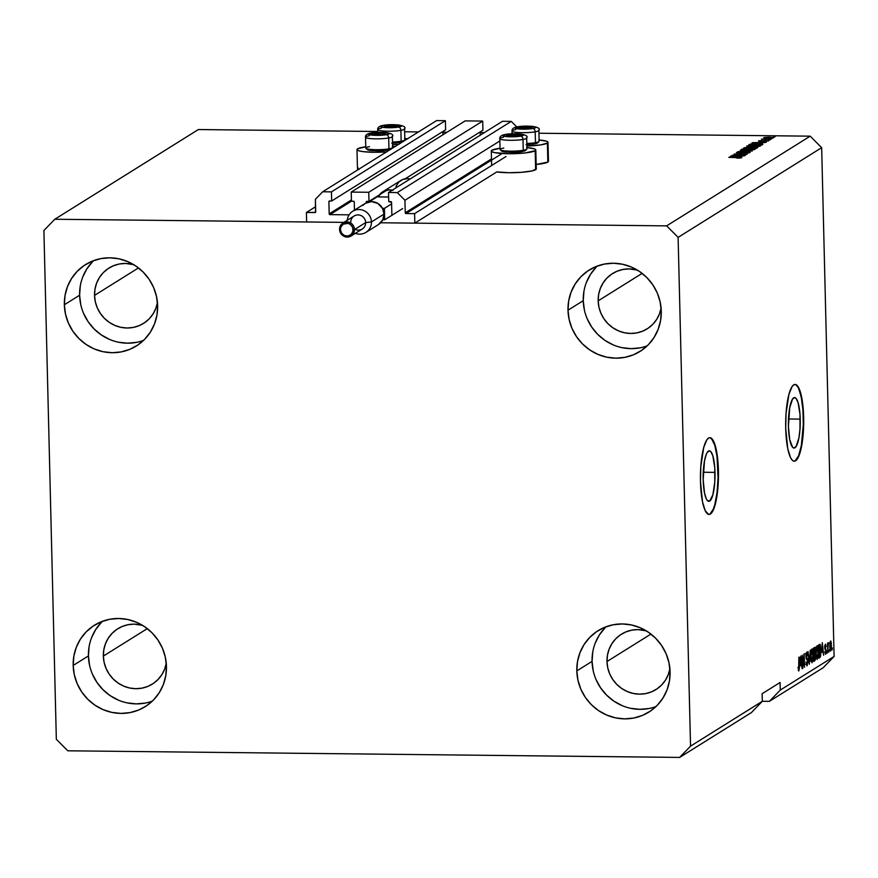 <?xml version="1.0" encoding="UTF-8"?>
<svg xmlns="http://www.w3.org/2000/svg" width="878" height="878" viewBox="0 0 878 878"><rect width="100%" height="100%" fill="white"/><g stroke="black" fill="none" stroke-linecap="round" stroke-linejoin="round"><path stroke-width="1.32" d="M506.013 156.525L414.592 213.65L414.822 223.144L496.805 171.912L414.822 223.144L380.668 222.771L666.643 225.865L810.196 136.167L538.949 133.237L810.196 136.167L666.643 225.865L678.112 237.378L690.547 746.146L679.638 757.418L67.804 750.8L56.335 739.287L43.9 230.519L54.809 219.248L343.924 222.375L306.631 221.969L306.4 212.476L315.509 212.355L315.4 199.295L322.676 191.777L331.445 191.876L331.664 200.985L329.338 201.018L328.888 201.71L329.184 213.87L351.409 199.975L329.184 213.87L329.952 214.627L349.071 214.836L329.952 214.627A0.768 0.735 58 0 1 329.184 213.87L328.888 201.71A0.768 0.735 58 0 1 329.623 200.963L331.664 200.985L445.618 129.79L331.664 200.985L331.445 191.876L445.387 120.681L331.445 191.876L322.676 191.777L436.618 120.582L322.676 191.777L315.4 199.295L315.707 211.817A0.768 0.735 58 0 1 314.982 212.575L306.4 212.476L315.586 206.736L306.4 212.476L306.631 221.969L343.924 222.375L54.809 219.248L198.362 129.549L54.809 219.248L43.9 230.519L56.335 739.287L67.804 750.8L679.638 757.418L751.414 712.574L679.638 757.418L690.547 746.146L762.323 701.302L690.547 746.146L678.112 237.378L821.665 147.68L678.112 237.378L666.643 225.865L380.668 222.771L414.822 223.144L414.592 213.65L506.013 156.525M502.106 153.518L406.009 213.563L414.592 213.65L406.009 213.563A0.768 0.735 58 0 1 405.252 212.794L491.482 158.907L405.252 212.794L406.009 213.563L502.106 153.518M512.083 133.313L511.248 133.84L512.083 133.313M499.878 140.941L404.945 200.261L405.252 212.794L404.945 200.261L499.878 140.941M516.78 126.948L511.237 121.394L397.295 192.589L404.945 200.261L397.295 192.589L511.237 121.394L502.468 121.296L388.526 192.491L397.295 192.589L388.526 192.491L502.468 121.296L511.237 121.394L516.78 126.948M388.745 201.6L388.526 192.491L388.745 201.6L390.798 201.622A0.768 0.735 58 0 1 391.566 202.39L388.745 201.6M391.862 214.539L391.566 202.39L391.862 214.539M480.244 135.179L480.167 131.919L480.244 135.179M367.388 201.369L366.214 202.84L366.192 202.116A0.768 0.735 58 0 1 366.927 201.369L366.192 202.116L367.388 201.369M482.922 130.196L405.098 178.827L482.922 130.196L482.702 121.076L368.749 192.282L368.979 201.391L366.927 201.369L368.979 201.391L387.154 190.032L368.979 201.391L368.749 192.282L351.222 192.084L465.164 120.89L482.702 121.076L368.749 192.282L351.222 192.084L465.164 120.89L482.702 121.076L482.922 130.196M351.441 201.205L351.222 192.084L351.441 201.205L353.494 201.227A0.768 0.735 58 0 1 354.262 201.995L353.779 201.281L351.441 201.205M354.46 210.127L354.262 201.995L354.46 210.127M351.452 201.205L329.952 214.627L351.452 201.205M442.94 134.773L442.863 131.513L442.94 134.773M330.084 200.963L328.888 201.71L330.084 200.963M445.618 129.79L445.387 120.681L436.618 120.582L445.387 120.681L445.618 129.79M714.988 472.375A25.253 5.926 -89.4 0 1 708.809 501.316A25.253 5.926 -89.4 0 1 703.179 479.75L704.474 461.005L706.252 454.398L707.328 452.28L709.633 450.842L710.774 451.566L712.826 455.792L714.747 467.568L714.769 482.22L712.87 494.786L709.687 501.042L707.383 500.559L706.307 498.891L704.507 493.008L703.179 479.75A25.253 5.926 -89.4 0 1 709.358 450.809A25.253 5.926 -89.4 0 1 714.988 472.375L703.256 472.243L714.988 472.375M800.22 419.113A25.253 5.926 -89.4 0 1 794.041 448.054A25.253 5.926 -89.4 0 1 788.411 426.499L789.706 407.754L792.56 399.018L794.864 397.58L796.006 398.316L798.058 402.53L799.99 414.317L800.001 428.958L798.925 437.859L796.061 446.584L793.756 448.032L792.615 447.297L789.739 439.757L788.411 426.499A25.253 5.926 -89.4 0 1 794.59 397.547A25.253 5.926 -89.4 0 1 800.22 419.113L788.488 418.993L800.22 419.113M794.085 461.18A38.38 9.01 90.6 0 0 803.282 417.204L803.655 417.204A38.38 9.01 -89.4 0 1 794.272 461.191A38.38 9.01 -89.4 0 1 785.711 428.42L786.04 413.461L788.927 394.354L792.022 386.66L793.756 384.838L795.523 384.476L798.903 388.131L802.624 403.101L803.666 424.722L801.691 445.695L798.98 455.737L797.345 458.953L795.611 460.774L793.844 461.137L792.11 460.028L790.474 457.493L787.742 448.57L785.711 428.42A38.38 9.01 -89.4 0 1 795.106 384.432A38.38 9.01 -89.4 0 1 803.655 417.204L803.282 417.204A38.38 9.01 90.6 0 0 794.908 384.432M708.853 514.442A38.38 9.01 90.6 0 0 718.05 470.454L718.423 470.465A38.38 9.01 -89.4 0 1 709.04 514.442A38.38 9.01 -89.4 0 1 700.479 481.671L700.809 466.712L703.695 447.615L706.79 439.922L708.524 438.1L710.291 437.738L713.671 441.382L715.142 445.256L718.072 463.167L718.094 485.413L715.208 504.521L713.748 508.999L710.379 514.036L708.612 514.398L705.243 510.755L702.51 501.821L700.479 481.671A38.38 9.01 -89.4 0 1 709.874 437.683A38.38 9.01 -89.4 0 1 718.423 470.465L718.05 470.454A38.38 9.01 90.6 0 0 709.676 437.694M661.09 308.101A32.629 31.356 58 0 1 647.174 328.844A32.629 31.356 58 0 1 615.105 329.184A32.629 31.356 58 0 1 598.181 300.836L642.125 273.376L598.181 300.836L598.631 294.547L600.289 288.511L603.087 282.968L606.907 278.117L611.615 274.156L617.025 271.236L622.93 269.458L629.098 268.909L637.351 270.095A32.629 31.356 58 0 0 612.603 273.508L612.69 273.464M157.458 302.647A32.629 31.356 58 0 1 143.531 323.4A32.629 31.356 58 0 1 111.462 323.73A32.629 31.356 58 0 1 94.539 295.381L138.483 267.922L94.539 295.381L94.989 289.092L96.646 283.056L99.444 277.514L103.264 272.663L107.972 268.701L113.383 265.782L119.287 264.004L125.455 263.455L133.708 264.651A32.629 31.356 58 0 0 108.96 268.064L109.048 268.009M166.271 663.34A32.629 31.356 58 0 1 152.355 684.094A32.629 31.356 58 0 1 120.286 684.423A32.629 31.356 58 0 1 103.352 656.075L147.295 628.626L103.352 656.075L103.813 649.786L105.47 643.761L108.257 638.207L112.088 633.356L116.785 629.394L122.196 626.475L128.1 624.708L134.279 624.148L142.521 625.345A32.629 31.356 58 0 0 117.773 628.758L117.861 628.703M669.914 668.795A32.629 31.356 58 0 1 655.998 689.537A32.629 31.356 58 0 1 623.918 689.878A32.629 31.356 58 0 1 606.994 661.529L650.938 634.07L606.994 661.529L607.444 655.24L609.102 649.204L611.9 643.662L615.719 638.811L620.428 634.849L625.838 631.93L631.743 630.152L637.911 629.603L646.164 630.799A32.629 31.356 58 0 0 621.415 634.212L621.503 634.157M606.138 626.738A47.972 46.117 -122 0 0 592.068 661.375L576.824 670.902A47.972 46.117 58 0 1 598.028 630.722A47.972 46.117 58 0 1 645.187 630.217A47.972 46.117 58 0 1 670.09 671.911L668.959 662.638L666.095 653.715L661.584 645.462L655.603 638.207L648.392 632.226L640.227 627.748L631.414 624.96L622.293 623.951L613.217 624.763L604.536 627.364L596.579 631.666L589.654 637.494L584.035 644.617L579.93 652.782L577.494 661.65L576.824 670.902L577.943 680.165L580.808 689.098L585.319 697.351L591.3 704.606L598.511 710.587L606.676 715.054L615.489 717.853L624.609 718.862L633.686 718.05L642.367 715.449L650.324 711.147L657.249 705.319L662.868 698.197L666.984 690.031L669.42 681.163L670.09 671.911A47.972 46.117 58 0 1 648.875 712.091A47.972 46.117 58 0 1 601.715 712.585A47.972 46.117 58 0 1 576.824 670.902L592.068 661.375A47.972 46.117 -122 0 0 656.009 706.549M102.507 621.284A47.972 46.117 -122 0 0 88.426 655.921L73.181 665.447A47.972 46.117 58 0 1 94.385 625.268A47.972 46.117 58 0 1 141.545 624.774A47.972 46.117 58 0 1 166.447 666.457L165.327 657.194L162.452 648.26L157.941 640.007L151.971 632.753L144.76 626.771L136.584 622.304L127.771 619.506L118.651 618.496L109.574 619.308L100.893 621.909L92.936 626.212L86.011 632.039L80.392 639.162L76.287 647.327L73.851 656.195L73.181 665.447L74.301 674.721L77.176 683.644L81.687 691.897L87.657 699.151L94.868 705.133L103.033 709.611L111.846 712.398L120.966 713.408L130.043 712.596L138.724 709.995L146.681 705.692L153.606 699.865L159.225 692.742L163.341 684.577L165.777 675.709L166.447 666.457A47.972 46.117 58 0 1 145.232 706.636A47.972 46.117 58 0 1 98.073 707.13A47.972 46.117 58 0 1 73.181 665.447L88.426 655.921A47.972 46.117 -122 0 0 152.377 701.094M93.683 260.59A47.972 46.117 -122 0 0 79.613 295.227L64.357 304.754A47.972 46.117 58 0 1 85.572 264.574A47.972 46.117 58 0 1 132.732 264.08A47.972 46.117 58 0 1 157.634 305.764L156.503 296.49L153.639 287.567L149.128 279.314L143.147 272.059L135.936 266.078L127.771 261.6L118.958 258.812L109.838 257.803L100.761 258.615L92.08 261.216L84.123 265.518L77.198 271.346L71.579 278.469L67.463 286.634L65.038 295.502L64.357 304.754L65.488 314.028L68.352 322.95L72.863 331.204L78.844 338.458L86.055 344.439L94.22 348.917L103.033 351.705L112.154 352.715L121.23 351.902L129.911 349.301L137.868 344.999L144.793 339.171L150.412 332.049L154.528 323.883L156.964 315.015L157.634 305.764A47.972 46.117 58 0 1 136.419 345.943A47.972 46.117 58 0 1 89.26 346.437A47.972 46.117 58 0 1 64.357 304.754L79.613 295.227A47.972 46.117 -122 0 0 143.553 340.401M597.325 266.034A47.972 46.117 -122 0 0 583.255 300.671L568 310.208A47.972 46.117 58 0 1 589.215 270.018A47.972 46.117 58 0 1 636.374 269.524A47.972 46.117 58 0 1 661.266 311.218L660.146 301.944L657.282 293.011L652.771 284.768L646.79 277.503L639.579 271.532L631.414 267.055L622.601 264.256L613.481 263.246L604.404 264.069L595.723 266.671L587.766 270.973L580.841 276.789L575.222 283.923L571.106 292.078L568.67 300.956L568 310.208L569.131 319.471L571.995 328.405L576.506 336.658L582.487 343.913L589.698 349.894L597.863 354.361L606.676 357.159L615.796 358.169L624.873 357.357L633.554 354.756L641.511 350.454L648.436 344.626L654.055 337.492L658.16 329.338L660.596 320.459L661.266 311.218A47.972 46.117 58 0 1 640.062 351.398A47.972 46.117 58 0 1 592.902 351.891A47.972 46.117 58 0 1 568 310.208L583.255 300.671A47.972 46.117 -122 0 0 647.196 345.855M386.507 151.894A22.257 3.216 178.6 0 1 356.984 149.567A22.257 3.216 178.6 0 1 357.609 148.788L365.753 146.791A22.257 3.216 178.6 0 0 357.609 148.788L357.006 149.436L358.367 150.643L362.899 151.598L374.039 152.278L386.935 151.861M356.984 149.567L357.456 168.554A22.257 3.216 -1.4 0 0 358.411 169.454M398.711 144.266A22.257 3.216 178.6 0 1 392.576 144.585L399.139 144.233M526.635 147.57L534.428 148.865L535.789 150.072L535.185 150.72L535.646 169.695A22.257 3.216 -1.4 0 0 536.271 168.916L535.799 149.94A22.257 3.216 178.6 0 1 535.185 150.72L525.165 152.948L508.34 153.738L494.566 152.618L491.57 151.51L491.91 150.248A22.257 3.216 178.6 0 1 500.054 148.25L491.91 150.248A22.257 3.216 178.6 0 0 491.296 151.027L491.647 165.503M526.91 147.592A22.257 3.216 178.6 0 1 535.799 149.94M548.454 161.431L547.85 162.079L547.389 143.092L547.85 162.079A22.257 3.216 -1.4 0 0 548.465 161.3L548.004 142.313A22.257 3.216 178.6 0 1 547.389 143.092L540.848 144.859L526.877 146.044A22.257 3.216 178.6 0 0 547.389 143.092L547.729 141.83L546.632 141.248L538.84 139.942M539.114 139.964A22.257 3.216 178.6 0 1 548.004 142.313M751.414 712.574L762.323 701.302L762.137 693.708L780.081 682.491L780.268 690.086L834.1 656.448L821.665 147.68L810.196 136.167L821.665 147.68L834.1 656.448L780.268 690.086L769.358 701.357L762.323 701.281L762.137 693.708L780.081 682.491L780.268 690.086L769.358 701.357L823.191 667.719L769.358 701.357L762.323 701.281L751.414 712.574M484.305 132.644L480.178 132.6L484.305 132.644M447.001 132.238L442.874 132.194L447.001 132.238M418.466 131.93L404.648 131.777L418.466 131.93M377.77 131.491L198.362 129.549L377.77 131.491M735.149 155.11L745.543 155.23L732.164 155.285L744.237 154.352L734.162 154.034L747.211 154.177L735.149 155.11L747.211 154.177L734.162 154.034L744.237 154.352L732.164 155.285L745.543 155.23L735.149 155.11M736.532 152.454L739.199 153.057L746.882 152.103L748.495 152.959L744.687 153.167L749.988 152.552L747.167 151.894L750.13 152.443L737.827 153.002L736.774 152.333L740.999 151.883L738.069 152.454L739.331 152.849L747.167 151.894L736.379 152.629M740.286 150.204L752.358 150.972L738.025 151.62L750.646 151.071L740.286 150.204L750.646 151.071L738.025 151.62L752.358 150.972L740.286 150.204M754.992 149.425L749.549 148.58L741.592 149.282C741.427 149.831 743.304 150.116 747.222 150.138L754.992 149.425L744.884 150.072L741.449 149.469L744.753 148.711L755.135 149.249M760.216 146.165L754.773 145.32L746.816 146.022C746.64 146.571 748.517 146.856 752.446 146.878L760.216 146.165L750.097 146.813L746.673 146.198L749.966 145.452L760.359 145.989M760.732 143.257L751.963 142.916L766.34 142.225L760.732 143.257L766.34 142.225L752.281 142.719L760.732 143.257M773.288 136.705L775.153 136.727L773.288 136.705M547.85 162.079L536.162 164.482A22.257 3.216 -1.4 0 0 547.85 162.079M536.249 169.059L532.013 170.925L521.708 172.297L508.812 172.714L496.805 171.912A22.257 3.216 -1.4 0 0 518.986 172.483A22.257 3.216 -1.4 0 0 535.646 169.695L535.185 150.72A22.257 3.216 178.6 0 1 510.963 153.738A22.257 3.216 178.6 0 1 491.296 151.027M358.828 169.619L357.467 168.411L358.07 167.775M763.838 137.648L767.877 138.252L773.672 137.758L769.534 137.155L773.748 137.692L764.749 138.098L764.2 137.506L768.678 137.155L763.728 137.78M770.269 138.592L772.135 138.614L770.269 138.592M761.544 139.086L770.829 139.426L761.511 139.119M768.03 139.997L769.885 140.008L768.03 139.997M758.625 140.908L768.535 140.963L759.547 141.347L758.801 140.82L762.082 140.469L760.085 140.864L760.743 141.182L766.187 140.491L758.493 141.062M762.62 144.552C762.938 144.014 761.138 143.74 757.209 143.74L762.367 144.08L761.698 145.133L748.638 144.991L753.445 143.794L757.209 143.74L750.262 144.135L748.638 144.991L761.698 145.133L762.817 144.332M757.44 147.789L754.553 147.153L757.527 147.438L756.474 148.393L743.414 148.25L747.134 147.164L754.553 147.153L748.539 147.142L743.414 148.25L756.474 148.393L757.637 147.57M739.243 156.69L730.474 156.339L744.851 155.658L739.243 156.69L744.851 155.658L730.792 156.141L739.243 156.69M741.658 157.755L728.817 157.381L739.485 157.524L740.154 158.062L736.916 158.139L741.658 157.755L736.916 158.139L739.682 157.535L729.146 157.173L741.756 157.645M802.58 657.699L802.514 668.476L802.185 655.197L804.116 664.734L803.864 654.143L804.511 667.236L802.58 657.699L804.511 667.236L804.182 653.945L804.116 664.734L802.185 655.197L802.843 668.279L802.58 657.699M806.772 653.726L806.07 653.715L807.782 655.548L806.728 652.178L805.905 656.393L807.683 661.54L807.101 664.207L805.96 661.946L807.112 665.776L808.012 661.288L806.904 665.842L805.96 661.946L807.101 664.207L807.65 660.98L806.213 658.741L805.927 654.889L806.816 652.135L807.683 654.022L807.464 655.921L807.244 654.121L806.553 653.967L806.245 656.579L808.012 661.288L807.453 658.423L806.366 657.501L806.915 653.682L805.049 653.66M810.317 650.115L809.318 664.229L808.045 651.531L809.428 662.583L810.317 650.115L809.428 662.583L808.045 651.531L809.318 664.229L810.317 650.115M812.117 662.649L811.14 661.145L810.712 656.788L811.031 650.85L811.865 648.985L812.798 650.653L813.215 655.701L812.117 662.649L813.204 655.076L811.788 649.018L810.712 656.788L811.93 662.714M817.341 659.389L816.364 657.885L815.936 653.528L816.09 648.644L817.078 645.725L818.022 647.393L818.439 653.078L817.341 659.389L818.417 651.805L817.012 645.758L815.936 653.528L817.155 659.444M821.83 652.376L822.313 642.619L823.641 655.284L822.927 651.695L821.83 652.376L822.927 651.695L823.641 655.284L822.313 642.619L821.83 652.376M832.355 647.898L832.081 650.005L832.355 647.898M831.51 645.352L830.654 651.048L829.842 648.271L829.973 642.301L830.862 641.094L831.433 643.662L830.511 640.995L829.754 646.548L830.5 651.004L831.51 645.352M829.337 649.786L829.062 651.893L829.337 649.786M827.998 647.47L827.8 652.683L827.559 643.014L827.921 644.353L828.591 642.729L827.998 647.47L828.591 642.729L827.921 644.353L827.559 643.014L827.8 652.683L827.998 647.47M827.142 651.169L826.856 653.265L827.142 651.169M825.386 645.604L826.154 646.526L825.342 644.222L824.683 647.437L825.978 651.07L825.594 652.837L824.749 651.608L825.605 654.231L826.308 650.949L825.452 654.275L824.749 651.608L825.594 652.837L825.968 650.828L824.903 649.105L824.705 646.263L825.485 644.178L826.121 645.967L825.836 646.899L825.32 645.659L825.013 647.031L826.297 650.631L825.013 647.031L825.485 645.571L824.793 645.56M820.941 650.148L820.579 656.371L818.987 658.182L818.658 644.891L820.261 644.573L820.919 649.204L820.052 644.276L818.658 644.891L818.987 658.182L819.909 657.611L818.976 657.6L819.909 657.611L820.941 650.148M815.585 656.349L815.278 660.026L813.763 661.452L813.445 648.162L814.608 647.481L815.585 656.349L815.366 650.357L814.422 647.547L813.445 648.162L813.763 661.452L814.74 660.838L813.752 660.838L814.74 660.838L815.585 656.349M800.341 665.809L800.813 656.053L802.141 668.707L801.438 665.118L800.341 665.809L801.438 665.118L802.141 668.707L800.813 656.053L800.341 665.809M798.771 669.42L798.014 667.258L798.793 670.979L798.014 667.258L798.607 669.365L799.035 668.652L799.167 657.073L799.408 667.631L798.793 670.979L799.386 666.095L798.848 657.282L798.662 669.42M823.191 667.719L834.1 656.448L823.191 667.719M830.544 642.378L830.083 646.34L830.544 642.378L829.962 642.378L830.61 642.356L831.192 645.648L830.731 649.621L829.754 646.34L830.665 649.643L829.995 649.632L830.588 649.621M824.727 648.096L825.507 648.096L824.727 648.096M821.556 651.685L822.927 651.695L821.556 651.685M821.896 650.763L822.181 644.101L822.785 650.203L821.599 650.752L822.785 650.203L822.181 644.101L821.896 650.763M818.845 646.526L818.724 645.747M819.58 645.901L819.273 656.426L818.691 646.241L819.58 645.901L818.691 645.89L820.03 645.89L820.623 650.324L820.568 653.649L819.273 656.426L820.557 653.901L820.03 645.89M817.045 647.305L816.266 653.342L817.045 647.305L816.32 647.295L817.188 647.273L817.879 649.051L818.087 651.97L817.297 657.841L815.936 653.342L817.198 657.874L815.311 657.863M817.045 657.831L816.353 657.831M814.115 653.342L815.08 653.353L814.115 653.342M814.345 649.171L813.906 653.473L813.478 649.5L814.345 649.171L813.467 649.16L814.63 649.061L814.795 652.793L813.577 653.473L814.861 652.639L814.905 649.446L812.765 649.04M814.543 654.659L813.939 655.032L814.06 659.685L813.61 655.032L814.543 654.659L813.599 654.648L814.773 654.571L815.014 658.917L813.73 659.685L815.047 658.829L815.201 655.559L814.85 654.582L812.907 654.549M811.832 650.565L811.031 656.129L811.974 661.134L812.808 658.401L812.633 652.091L811.832 650.565L812.874 655.229L812.084 661.101L810.712 656.601L811.832 650.565L811.096 650.565L811.963 650.532L810.098 650.51M811.821 661.101L811.129 661.09M812.084 661.101L810.087 661.123M807.101 664.207L805.104 664.229M806.147 664.196L806.838 664.207M806.048 658.072L806.882 658.072L806.048 658.072M806.114 658.401L807.453 658.423L806.114 658.401M800.067 665.107L801.438 665.118L800.067 665.107M800.407 664.185L800.44 657.523L801.285 663.636L800.11 664.185L801.285 663.636L800.692 657.534L800.407 664.185M798.278 670.353L798.793 670.979M830.731 649.621L831.093 643.892L830.753 642.455L829.962 642.356M817.297 657.841L818.066 654.626L817.813 648.622L817.297 647.305L815.322 647.251M404.538 138.494L407.798 138.834M404.813 138.515A22.257 3.216 178.6 0 1 407.48 138.79M392.334 146.11L395.594 146.45M392.609 146.132A22.257 3.216 178.6 0 1 395.287 146.417M765.144 138.142L772.322 137.736M764.025 139.317L763.212 139.119M766.088 140.699L767.142 140.974M760.743 141.182L759.997 140.919M759.316 143.169L753.478 142.829L760.194 142.62L760.216 143.443L760.194 142.62L759.316 143.377L760.194 142.62L753.478 142.829L759.316 143.169M749.538 145.002L749.516 144.442L749.538 145.002M750.284 145.013L750.262 144.135L750.284 145.013M761.259 145.133L760.699 144.135L756.869 143.937L750.492 144.804L760.491 144.914L750.492 145.013L751.744 144.19L756.869 143.937L759.931 144.058L761.05 144.563L760.502 145.122L761.05 144.563M746.816 146.022L746.717 148.097M748.243 146.67L748.341 146.033L752.786 146.67L748.341 146.033L751.316 145.572L758.68 146.154L752.797 146.878L758.68 146.154M744.401 148.261L744.39 147.647L744.401 148.261M750.931 147.976L750.92 147.394L750.931 147.976M749.944 147.57L749.966 148.327L748.989 147.361L745.268 148.064L749.164 148.108L745.268 148.272L748.418 147.35L749.944 147.548L749.757 148.327L749.164 148.108L749.746 147.745M756.068 147.57L750.69 148.13L755.278 148.173L750.701 148.338L754.246 147.361L756.068 147.57L755.936 148.393L755.925 147.767L755.278 148.382L755.925 147.767M756.09 148.393L756.079 147.636L756.101 148.393M743.029 149.929L743.128 149.304L747.573 149.929L743.128 149.304L746.091 148.832L753.467 149.414L747.573 150.138L753.467 149.414M737.959 153.013L738.069 152.454M737.816 156.602L731.989 156.262L738.705 156.054L738.727 156.866L738.705 156.054L737.827 156.811L738.705 156.054L731.989 156.262L737.816 156.602M739.485 157.524L740.154 157.733M772.388 138.076L770.445 137.385L765.155 137.692M758.801 146.549L758.636 145.891L756.167 145.561L748.341 146.033M753.576 149.809L751.645 148.865L743.128 149.304M583.925 291.43L583.255 300.671L584.375 309.945M587.25 318.879L591.761 327.132L597.731 334.386L604.942 340.357L613.118 344.834M621.931 347.633L631.052 348.643L640.128 347.831M596.096 267.263L590.466 274.397L586.361 282.551M661.145 307.816L659.488 313.852L656.689 319.394L652.87 324.245L648.162 328.207L642.751 331.127L636.846 332.905L630.678 333.453L624.477 332.762L618.485 330.863L612.932 327.823L608.026 323.762L603.965 318.824L600.892 313.216L598.939 307.135L598.181 300.836A32.629 31.356 58 0 1 612.603 273.508M80.282 285.976L79.613 295.227L80.732 304.49M83.608 313.424L88.118 321.677L94.089 328.932L101.31 334.913L109.476 339.38M118.289 342.179L127.409 343.188L136.485 342.376M92.453 261.809L86.834 268.942L82.719 277.097M157.502 302.361L155.845 308.397L153.057 313.94L149.227 318.791L144.519 322.753L139.108 325.672L133.204 327.45L127.036 327.999L120.835 327.318L114.842 325.409L109.289 322.369L104.383 318.308L100.322 313.369L97.249 307.761L95.296 301.692L94.539 295.381A32.629 31.356 58 0 1 108.96 268.064M89.095 646.669L88.426 655.921L89.556 665.184M92.42 674.117L96.931 682.371L102.913 689.625L110.123 695.606L118.289 700.073M127.101 702.872L136.222 703.882L145.298 703.069M101.266 622.502L95.647 629.636L91.531 637.79M166.315 663.055L164.658 669.091L161.87 674.633L158.04 679.484L153.332 683.446L147.932 686.366L142.027 688.143L135.849 688.692L129.648 688.012L123.655 686.102L118.102 683.062L113.196 679.001L109.135 674.063L106.073 668.454L104.12 662.385L103.352 656.075A32.629 31.356 58 0 1 117.773 628.758M592.738 652.124L592.068 661.375L593.199 670.638M596.063 679.572L600.574 687.825L606.555 695.08L613.766 701.061L621.931 705.528M630.744 708.326L639.864 709.336L648.941 708.524M604.909 627.957L599.29 635.09L595.174 643.245M669.958 668.509L668.301 674.545L665.513 680.088L661.683 684.939L656.974 688.901L651.564 691.82L645.67 693.598L639.491 694.147L633.29 693.455L627.298 691.557L621.745 688.517L616.839 684.456L612.778 679.517L609.705 673.909L607.763 667.84L606.994 661.529A32.629 31.356 58 0 1 621.415 634.212M710.006 514.036L713.375 508.999L714.835 504.521L717.052 492.492L718.061 477.972L717.019 456.351L714.769 445.256L711.652 438.835M795.238 460.774L798.607 455.737L801.318 445.684L803.293 424.711L802.931 409.905L801.263 397.054L798.53 388.12L796.895 385.585M507.813 135.212L506.65 135.223A6.717 0.966 178.6 0 1 508.307 134.74L508.966 135.069L507.275 134.971L506.738 135.728L511.611 136.277L519.886 135.113L514.749 134.312L508.307 134.74A6.717 0.966 178.6 0 1 511.27 134.411A6.717 0.966 178.6 0 1 517.8 134.477A6.717 0.966 178.6 0 1 519.71 135.366A6.717 0.966 178.6 0 1 518.964 135.651A6.717 0.966 178.6 0 1 515.079 136.178A6.717 0.966 178.6 0 1 508.549 136.112A6.717 0.966 178.6 0 1 507.418 135.936A6.717 0.966 178.6 0 1 506.65 135.223L508.077 136.079L506.65 135.223L507.813 135.212M500.24 149.798L501.557 151.027A12.127 1.756 -1.4 0 0 509.909 152.245A12.127 1.756 -1.4 0 0 522.344 151.477L523.255 150.292A13.433 1.943 178.6 0 1 509.481 151.137A13.433 1.943 178.6 0 1 500.24 149.798A13.433 1.943 178.6 0 1 503.774 148.086M499.955 138.922A13.433 1.943 -1.4 0 0 509.152 140.282A13.433 1.943 -1.4 0 0 522.992 139.437A3.073 2.195 -100 0 0 520.687 136.145A10.36 1.493 178.6 0 1 506.046 136.551A10.36 1.493 178.6 0 1 505.662 134.444A3.073 2.195 -100 0 0 505.179 134.466A3.073 2.195 -100 0 0 504.707 134.63M505.201 134.455C514.519 132.732 529.95 134.224 526.679 138A13.433 1.943 178.6 0 1 522.992 139.437A3.073 2.195 80 0 0 520.687 136.145A10.36 1.493 178.6 0 0 520.314 134.038A10.36 1.493 178.6 0 0 505.662 134.444L516.89 133.807L523.529 135.003L519.15 136.375L509.459 136.781L503.072 135.87L502.962 135.289L505.662 134.444A3.073 2.195 80 0 0 505.179 134.466C501.382 135.146 499.582 136.551 499.823 138.658L500.087 149.523A13.433 1.943 -1.4 0 0 508.56 151.115A13.433 1.943 -1.4 0 0 523.255 150.292L522.992 139.437A13.433 1.943 178.6 0 1 508.296 140.25A13.433 1.943 178.6 0 1 499.823 138.658A13.433 1.943 178.6 0 1 503.511 137.231M526.548 137.747A13.433 1.943 -1.4 0 1 522.992 139.437L523.255 150.292A13.433 1.943 -1.4 0 0 526.943 148.865L526.679 138M525.67 150.149L522.344 151.477L511.49 152.256L503.643 151.729L501.601 150.467M526.811 149.15A13.433 1.943 178.6 0 1 523.255 150.292L522.344 151.477A12.127 1.756 -1.4 0 0 525.549 150.445L526.811 149.15M518.547 135.761L519.71 135.366L517.8 134.477L508.966 135.069L517.8 134.477L519.71 135.366L518.547 135.761M517.833 135.881L517.8 134.477L517.833 135.881M511.314 136.277L511.27 134.411L511.314 136.277M373.501 133.752L372.349 133.774A6.717 0.966 178.6 0 1 374.006 133.291L374.665 133.621L372.162 134.027L375.663 134.773L382.38 134.586L385.585 133.654L382.084 132.907L374.006 133.291A6.717 0.966 178.6 0 1 376.969 132.951A6.717 0.966 178.6 0 1 383.499 133.028A6.717 0.966 178.6 0 1 385.398 133.906A6.717 0.966 178.6 0 1 384.652 134.191A6.717 0.966 178.6 0 1 380.778 134.729A6.717 0.966 178.6 0 1 374.247 134.652A6.717 0.966 178.6 0 1 373.117 134.477A6.717 0.966 178.6 0 1 372.349 133.774L373.776 134.619L372.349 133.774L373.501 133.752M365.928 148.349L367.256 149.578A12.127 1.756 -1.4 0 0 375.608 150.786A12.127 1.756 -1.4 0 0 388.032 150.028L388.954 148.843A13.433 1.943 178.6 0 1 375.18 149.688A13.433 1.943 178.6 0 1 365.928 148.349A13.433 1.943 178.6 0 1 369.473 146.637M365.643 137.462A13.433 1.943 -1.4 0 0 374.851 138.823A13.433 1.943 -1.4 0 0 388.68 137.978A3.073 2.195 -100 0 0 386.386 134.696A10.36 1.493 178.6 0 1 371.734 135.102A10.36 1.493 178.6 0 1 371.361 132.984A3.073 2.195 -100 0 0 370.867 133.006A3.073 2.195 -100 0 0 370.395 133.182M370.867 133.006A3.073 2.195 80 0 1 371.361 132.984A10.36 1.493 178.6 0 1 386.002 132.589A10.36 1.493 178.6 0 1 386.386 134.696L375.158 135.322L368.519 134.125L372.898 132.765L382.589 132.358L388.976 133.269L388.548 134.147L386.386 134.696A3.073 2.195 80 0 1 388.68 137.978A13.433 1.943 178.6 0 0 392.378 136.551C395.649 132.765 380.207 131.272 370.9 133.006C367.07 133.697 365.281 135.091 365.522 137.209L365.786 148.064A13.433 1.943 -1.4 0 0 374.258 149.655A13.433 1.943 -1.4 0 0 388.954 148.843L388.68 137.978A13.433 1.943 178.6 0 1 373.995 138.801A13.433 1.943 178.6 0 1 365.522 137.209A13.433 1.943 178.6 0 1 369.21 135.772M392.246 136.288A13.433 1.943 -1.4 0 1 388.68 137.978L388.954 148.843A13.433 1.943 -1.4 0 0 392.642 147.405L392.378 136.551M390.556 149.381L377.189 150.807L369.342 150.281L367.289 149.019M391.248 148.986L392.51 147.691A13.433 1.943 178.6 0 1 388.954 148.843L388.032 150.028A12.127 1.756 -1.4 0 0 390.469 149.425M384.246 134.301L385.398 133.906L383.499 133.028L374.665 133.621L383.499 133.028L385.398 133.906L384.246 134.301M383.532 134.433L383.499 133.028L383.532 134.433M377.013 134.817L376.969 132.951L377.013 134.817M385.705 126.125L384.542 126.147A6.717 0.966 178.6 0 1 386.21 125.664L386.869 125.993L385.179 125.894L384.63 126.641L389.503 127.2L397.789 126.026L392.642 125.236L386.21 125.664A6.717 0.966 178.6 0 1 389.173 125.334A6.717 0.966 178.6 0 1 395.704 125.4A6.717 0.966 178.6 0 1 397.602 126.289A6.717 0.966 178.6 0 1 396.856 126.575A6.717 0.966 178.6 0 1 392.982 127.101A6.717 0.966 178.6 0 1 386.452 127.036A6.717 0.966 178.6 0 1 385.31 126.849A6.717 0.966 178.6 0 1 384.542 126.147L385.98 126.992L384.542 126.147L385.705 126.125M392.532 143.125A12.127 1.756 -1.4 0 0 400.236 142.401L401.147 141.215A13.433 1.943 178.6 0 1 392.51 142.017A13.433 1.943 -1.4 0 0 401.147 141.215L400.884 130.361A3.073 2.195 -100 0 0 398.59 127.069A10.36 1.493 178.6 0 1 383.938 127.475A10.36 1.493 178.6 0 1 383.565 125.367A3.073 2.195 -100 0 0 383.071 125.389A3.073 2.195 -100 0 0 382.599 125.554M377.847 129.845A13.433 1.943 -1.4 0 0 387.055 131.195A13.433 1.943 -1.4 0 0 400.884 130.361A13.433 1.943 178.6 0 1 386.188 131.173A13.433 1.943 178.6 0 1 377.716 129.582A13.433 1.943 178.6 0 1 381.414 128.155M404.582 128.923A13.433 1.943 178.6 0 1 400.884 130.361L401.147 141.215A13.433 1.943 -1.4 0 0 404.846 139.789L404.582 128.923C407.842 125.148 392.411 123.644 383.104 125.378A3.073 2.195 80 0 1 383.565 125.367L394.793 124.731L401.433 125.927L397.054 127.299L387.363 127.705L380.964 126.783L381.403 125.905L383.565 125.367A10.36 1.493 178.6 0 1 398.206 124.961A10.36 1.493 178.6 0 1 398.59 127.069A3.073 2.195 80 0 1 400.884 130.361A13.433 1.943 -1.4 0 0 404.451 128.66M402.761 141.764L391.764 143.147M403.452 141.369L404.703 140.074A13.433 1.943 178.6 0 1 401.147 141.215L400.236 142.401A12.127 1.756 -1.4 0 0 402.673 141.797M396.439 126.684L397.602 126.289L395.704 125.4L386.869 125.993L395.704 125.4L397.602 126.289L396.439 126.684M395.737 126.805L395.704 125.4L395.737 126.805M389.217 127.189L389.173 125.334L389.217 127.189M520.006 127.584L518.854 127.595A6.717 0.966 178.6 0 1 520.511 127.123L521.17 127.442L519.48 127.343L518.942 128.1L523.804 128.649L532.09 127.486L526.954 126.684L520.511 127.123A6.717 0.966 178.6 0 1 523.475 126.783A6.717 0.966 178.6 0 1 530.005 126.86A6.717 0.966 178.6 0 1 531.903 127.738A6.717 0.966 178.6 0 1 531.168 128.023A6.717 0.966 178.6 0 1 527.283 128.55A6.717 0.966 178.6 0 1 520.753 128.484A6.717 0.966 178.6 0 1 519.622 128.309A6.717 0.966 178.6 0 1 518.854 127.595L520.281 128.451L518.854 127.595L520.006 127.584M526.844 144.574A12.127 1.756 -1.4 0 0 534.537 143.849L535.459 142.675A13.433 1.943 178.6 0 1 526.811 143.476A13.433 1.943 -1.4 0 0 535.459 142.675L535.196 131.81A3.073 2.195 -100 0 0 532.891 128.517A10.36 1.493 178.6 0 1 518.239 128.923A10.36 1.493 178.6 0 1 517.866 126.816A3.073 2.195 -100 0 0 517.372 126.838A3.073 2.195 -100 0 0 516.912 127.014M512.159 131.294A13.433 1.943 -1.4 0 0 521.356 132.655A13.433 1.943 -1.4 0 0 535.196 131.81A13.433 1.943 178.6 0 1 520.5 132.633A13.433 1.943 178.6 0 1 512.028 131.031A13.433 1.943 178.6 0 1 515.715 129.604M538.883 130.383A13.433 1.943 178.6 0 1 535.196 131.81L535.459 142.675A13.433 1.943 -1.4 0 0 539.147 141.237L538.883 130.383C542.154 126.597 526.712 125.104 517.405 126.827C513.586 127.519 511.786 128.923 512.028 131.031L512.093 133.796M537.874 142.521L534.537 143.849L526.065 144.607M517.372 126.838A3.073 2.195 80 0 1 517.866 126.816A10.36 1.493 178.6 0 1 532.518 126.41A10.36 1.493 178.6 0 1 532.891 128.517L521.664 129.154L515.024 127.958L519.403 126.586L529.094 126.18L535.481 127.101L535.053 127.979L532.891 128.517A3.073 2.195 80 0 1 535.196 131.81A13.433 1.943 -1.4 0 0 538.752 130.12M539.015 141.523A13.433 1.943 178.6 0 1 535.459 142.675L534.537 143.849A12.127 1.756 -1.4 0 0 537.753 142.818L539.015 141.523M530.751 128.133L531.903 127.738L530.005 126.86L521.17 127.442L530.005 126.86L531.903 127.738L530.751 128.133M530.038 128.254L530.005 126.86L530.038 128.254M523.518 128.649L523.475 126.783L523.518 128.649M350.739 222.419A7.672 7.375 58 0 1 358.015 214.912A7.672 7.375 58 0 1 365.654 222.584L354.492 229.564A7.672 7.375 58 0 1 343.55 236.072A7.672 7.375 58 0 1 342.958 222.968A7.672 7.375 58 0 1 354.492 229.564A7.672 7.375 -122 0 0 343.649 222.595A7.672 7.375 -122 0 0 339.566 229.399L340.412 229.586A6.53 6.267 58 0 1 346.601 223.199A6.53 6.267 58 0 1 353.099 229.718L354.492 229.564L365.654 222.584L371.449 221.936A12.479 11.996 -122 0 0 347.238 220.301A12.479 11.996 58 0 1 371.449 221.936L384.004 214.089A12.479 11.996 -122 0 0 365.27 203.378L352.715 211.225M339.566 229.487A7.672 7.375 -122 0 0 350.399 236.369A7.672 7.375 -122 0 0 354.492 229.564L353.099 229.718A6.53 6.267 58 0 1 346.92 236.105A6.53 6.267 58 0 1 340.412 229.586L341.575 233.186L344.472 235.589L348.149 235.995L351.354 234.261L353.011 230.98L352.561 227.248L350.146 224.318L347.842 223.33L343.1 224.252L340.84 227.117L340.412 229.586L339.534 229.443C341.004 236.05 344.856 238.223 351.09 235.995L362.263 229.015A7.672 7.375 -122 0 0 361.681 215.911A7.672 7.375 -122 0 0 354.13 215.999L342.958 222.968L339.566 229.399M393.004 190.372L389.514 189.835L384.388 190.888L381.447 192.754L378.297 196.924A13.049 12.544 58 0 1 392.246 190.164M395.923 186.465L398.579 182.306L402.618 179.551L407.447 178.618L410.191 178.958A13.049 12.544 -122 0 0 400.851 180.462L382.907 191.678M378.297 196.924L388.636 197.034L378.297 196.924M402.651 208.58L384.707 219.785L384.421 208.393L391.599 203.916L384.421 208.393L382.501 208.371L384.004 214.089L382.775 219.763L384.707 219.785L402.651 208.58M369.089 201.852L377.002 196.913L369.089 201.852M378.429 224.57L382.775 219.763L384.707 219.785L384.421 208.393L382.501 208.371L377.913 203.476L371.581 201.611L365.336 203.334L362.823 205.43M365.928 232.385L378.495 224.538A12.479 11.996 -122 0 0 384.004 214.089L371.449 221.936A12.479 11.996 58 0 1 355.37 233.318A12.479 11.996 -122 0 0 371.449 221.936L365.654 222.584A7.672 7.375 58 0 1 354.997 229.246M819.854 645.802L817.989 645.78M507.418 135.936L508.033 136.068M373.117 134.477L373.721 134.608M383.104 125.378C379.274 126.07 377.485 127.475 377.716 129.582L377.781 132.348M385.31 126.849L385.925 126.981M519.622 128.309L520.237 128.44"/></g></svg>
